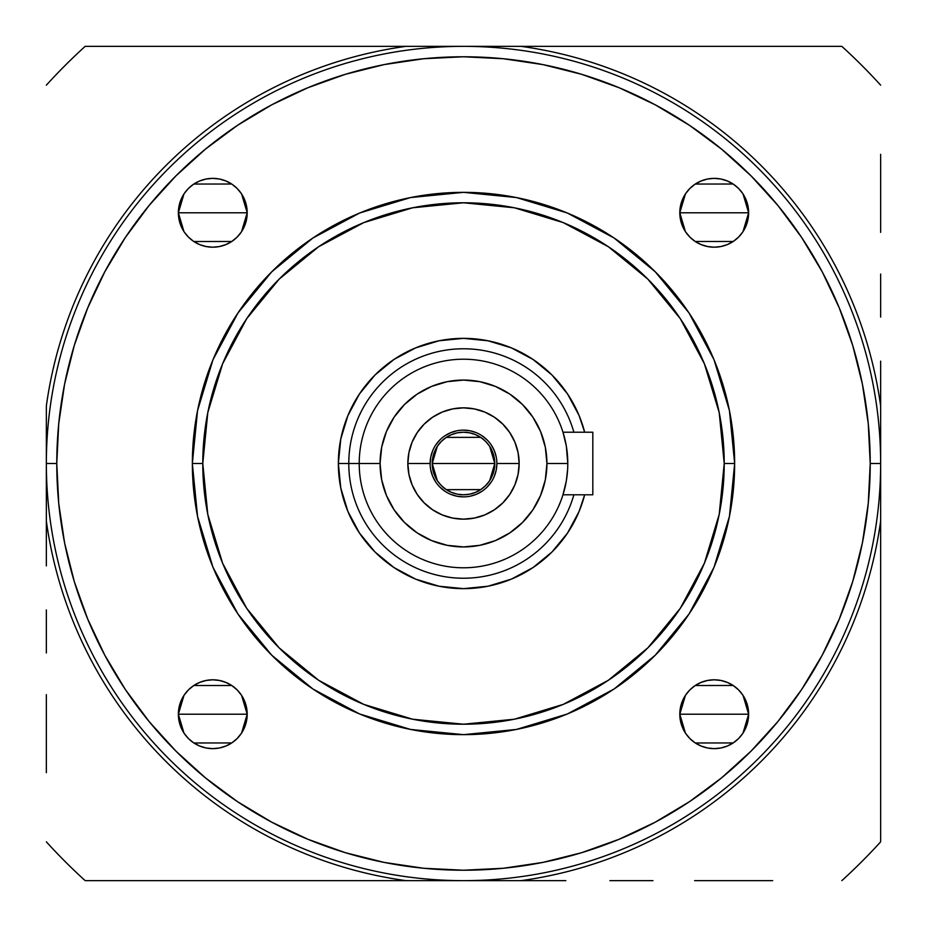 <?xml version="1.0" encoding="UTF-8"?>
<svg xmlns="http://www.w3.org/2000/svg" width="927" height="927" viewBox="0 0 927 927"><rect width="100%" height="100%" fill="white"/><g stroke="black" fill="none" stroke-linecap="round" stroke-linejoin="round"><path stroke-width="1.39" d="M496.872 463.5A33.372 33.372 0 0 1 463.5 496.872A33.372 33.372 0 0 1 430.128 463.5L430.128 463.5A33.372 33.372 0 0 1 463.5 430.128A33.372 33.372 0 0 1 496.872 463.5A33.372 33.372 0 0 0 463.5 430.128A33.372 33.372 0 0 0 430.128 463.5L407.845 463.5A55.655 55.655 0 0 1 463.5 407.845A55.655 55.655 0 0 1 519.155 463.5L496.872 463.5L519.155 463.5L518.077 474.357L514.914 484.798L509.769 494.415L502.851 502.851L494.415 509.769L484.798 514.914L474.357 518.077L463.5 519.155L452.643 518.077L442.202 514.914L432.585 509.769L424.149 502.851L417.231 494.415L412.086 484.798L408.923 474.357L407.845 463.5L408.923 452.643L412.086 442.202L417.231 432.585L424.149 424.149L432.585 417.231L442.202 412.086L452.643 408.923L463.5 407.845L474.357 408.923L484.798 412.086L494.415 417.231L502.851 424.149L509.769 432.585L514.914 442.202L518.077 452.643L519.155 463.5A55.655 55.655 0 0 1 463.5 519.155A55.655 55.655 0 0 1 407.845 463.5L430.128 463.5A33.372 33.372 0 0 0 463.5 496.872A33.372 33.372 0 0 0 496.872 463.5L496.235 470.012L494.334 476.269M437.289 480.58L432.214 463.5A31.286 31.286 0 0 1 463.5 432.214A31.286 31.286 0 0 1 494.786 463.5L432.214 463.5L437.312 446.374M437.683 445.829L441.055 441.704M441.669 441.09L445.899 437.637M446.258 437.393L480.673 437.347M481.043 437.59L485.331 441.09M485.922 441.681L489.317 445.829M489.711 446.42L494.786 463.5L489.688 480.626M743.048 695.424L748.634 714.219L747.973 720.939L746.015 727.394L742.84 733.35L738.564 738.564L733.35 742.84L727.394 746.015L720.939 747.973L714.219 748.634L707.51 747.973L701.055 746.015L695.099 742.84L689.885 738.564L685.609 733.35L682.434 727.394L680.476 720.939L679.804 714.219A34.415 34.415 0 0 1 714.219 679.804A34.415 34.415 0 0 1 748.634 714.219L679.804 714.219L685.424 695.389M685.818 694.787L689.537 690.244M690.209 689.572L694.868 685.771M695.25 685.516L733.13 685.47M733.512 685.725L738.24 689.572M738.889 690.233L742.608 694.763M743.048 193.975L748.634 212.781L747.973 219.49L746.015 225.945L742.84 231.901L738.564 237.115L733.35 241.391L727.394 244.566L720.939 246.524L714.219 247.196L707.51 246.524L701.055 244.566L695.099 241.391L689.885 237.115L685.609 231.901L682.434 225.945L680.476 219.49L679.804 212.781A34.415 34.415 0 0 1 714.219 178.366A34.415 34.415 0 0 1 748.634 212.781L679.804 212.781L685.424 193.94M685.818 193.337L689.537 188.795M690.209 188.123L694.868 184.322M695.262 184.056L733.13 184.021M733.524 184.276L738.24 188.123M738.889 188.784L742.62 193.337M241.599 193.975L247.196 212.781L246.524 219.49L244.566 225.945L241.391 231.901L237.115 237.115L231.901 241.391L225.945 244.566L219.49 246.524L212.781 247.196L206.061 246.524L199.606 244.566L193.65 241.391L188.436 237.115L184.16 231.901L180.985 225.945L179.027 219.49L178.366 212.781A34.415 34.415 0 0 1 212.781 178.366A34.415 34.415 0 0 1 247.196 212.781L178.366 212.781L183.975 193.94M184.38 193.337L188.088 188.807M188.76 188.123L193.419 184.322M193.813 184.056L231.68 184.021M232.074 184.276L236.791 188.123M237.439 188.784L241.159 193.326M241.599 695.424L247.196 714.219L246.524 720.939L244.566 727.394L241.391 733.35L237.115 738.564L231.901 742.84L225.945 746.015L219.49 747.973L212.781 748.634L206.061 747.973L199.606 746.015L193.65 742.84L188.436 738.564L184.16 733.35L180.985 727.394L179.027 720.939L178.366 714.219A34.415 34.415 0 0 1 212.781 679.804A34.415 34.415 0 0 1 247.196 714.219L178.366 714.219L183.975 695.389M184.38 694.787L188.088 690.244M188.76 689.572L193.419 685.771M193.801 685.505L231.75 685.505M232.063 685.725L236.791 689.572M237.439 690.221L241.171 694.775M573.871 432.214A114.716 114.716 0 0 0 348.784 463.5L338.355 463.5L348.784 463.5A114.716 114.716 0 0 0 573.871 494.786A114.716 114.716 0 0 1 348.784 463.5L359.212 463.5A104.287 104.287 0 0 1 463.5 359.212A104.287 104.287 0 0 1 567.788 463.5A104.287 104.287 0 0 1 463.5 567.788A104.287 104.287 0 0 1 359.212 463.5A104.287 104.287 0 0 0 463.5 567.788A104.287 104.287 0 0 0 567.788 463.5L546.93 463.5A83.43 83.43 0 0 1 463.5 546.93A83.43 83.43 0 0 1 380.07 463.5L348.784 463.5A114.716 114.716 0 0 1 566.443 412.874M734.647 463.5L724.219 463.5A260.719 260.719 0 0 1 463.5 724.219A260.719 260.719 0 0 1 202.781 463.5L192.352 463.5A271.147 271.147 0 0 0 463.5 734.647A271.147 271.147 0 0 0 734.647 463.5A271.147 271.147 0 0 1 463.5 734.647A271.147 271.147 0 0 1 192.352 463.5A271.147 271.147 0 0 1 463.5 192.352A271.147 271.147 0 0 1 734.647 463.5A271.147 271.147 0 0 0 463.5 192.352A271.147 271.147 0 0 0 192.352 463.5L202.781 463.5L207.787 514.369L222.631 563.268L246.721 608.344L279.143 647.857L318.656 680.279L363.732 704.369L412.631 719.213L463.5 724.219L514.369 719.213L563.268 704.369L608.344 680.279L647.857 647.857L680.279 608.344L704.369 563.268L719.213 514.369L724.219 463.5L719.213 412.631L704.369 363.732L680.279 318.656L647.857 279.143L608.344 246.721L563.268 222.631L514.369 207.787L463.5 202.781L412.631 207.787L363.732 222.631L318.656 246.721L279.143 279.143L246.721 318.656L222.631 363.732L207.787 412.631L202.781 463.5A260.719 260.719 0 0 1 463.5 202.781A260.719 260.719 0 0 1 724.219 463.5L734.647 463.5M584.67 494.786L579.12 511.391L567.556 533.025L551.994 551.994L533.025 567.556L511.391 579.12L487.915 586.235L463.5 588.645L439.085 586.235L415.609 579.12L393.975 567.556L375.006 551.994L359.444 533.025L347.88 511.391L340.765 487.915L338.355 463.5A125.145 125.145 0 0 0 584.67 494.786A125.145 125.145 0 0 1 338.355 463.5L340.765 439.085L347.88 415.609L359.444 393.975L375.006 375.006L393.975 359.444L415.609 347.88L439.085 340.765L463.5 338.355L487.915 340.765L511.391 347.88L533.025 359.444L551.994 375.006L567.556 393.975L579.12 415.609L584.67 432.214A125.145 125.145 0 0 0 338.355 463.5A125.145 125.145 0 0 1 584.67 432.214M46.35 463.5L56.779 463.5A406.721 406.721 0 0 1 463.5 56.779A406.721 406.721 0 0 1 870.221 463.5L868.263 423.639L862.411 384.149L852.713 345.435L839.259 307.857L822.191 271.773L801.681 237.532L777.904 205.481L751.09 175.91L721.519 149.096L689.468 125.319L655.227 104.809L619.143 87.741L581.565 74.287L542.851 64.589L503.361 58.737L463.5 56.779L423.639 58.737L384.149 64.589L345.435 74.287L307.857 87.741L271.773 104.809L237.532 125.319L205.481 149.096L175.91 175.91L149.096 205.481L125.319 237.532L104.809 271.773L87.741 307.857L74.287 345.435L64.589 384.149L58.737 423.639L56.779 463.5L58.737 503.361L64.589 542.851L74.287 581.565L87.741 619.143L104.809 655.227L125.319 689.468L149.096 721.519L175.91 751.09L205.481 777.904L237.532 801.681L271.773 822.191L307.857 839.259L345.435 852.713L384.149 862.411L423.639 868.263L463.5 870.221L503.361 868.263L542.851 862.411L581.565 852.713L619.143 839.259L655.227 822.191L689.468 801.681L721.519 777.904L751.09 751.09L777.904 721.519L801.681 689.468L822.191 655.227L839.259 619.143L852.713 581.565L862.411 542.851L868.263 503.361L870.221 463.5L880.65 463.5A417.15 417.15 0 0 0 463.5 46.35A417.15 417.15 0 0 0 46.35 463.5A417.15 417.15 0 0 1 463.5 46.35A417.15 417.15 0 0 1 880.65 463.5L880.65 841.82A563.152 563.152 0 0 1 841.82 880.65A563.152 563.152 0 0 0 880.65 841.82L880.65 521.044A421.101 421.101 0 0 1 521.044 880.65L85.18 880.65A563.152 563.152 0 0 1 46.35 841.82A563.152 563.152 0 0 0 85.18 880.65L405.956 880.65A421.101 421.101 0 0 1 46.35 521.044L46.35 405.956A421.101 421.101 0 0 1 405.956 46.35L841.82 46.35A563.152 563.152 0 0 1 880.65 85.18A563.152 563.152 0 0 0 841.82 46.35L521.044 46.35A421.101 421.101 0 0 1 880.65 405.956L880.65 463.5L870.221 463.5A406.721 406.721 0 0 1 463.5 870.221A406.721 406.721 0 0 1 56.779 463.5L46.35 463.5A417.15 417.15 0 0 0 463.5 880.65A417.15 417.15 0 0 0 880.65 463.5A417.15 417.15 0 0 1 463.5 880.65A417.15 417.15 0 0 1 46.35 463.5L46.35 405.956A421.101 421.101 0 0 1 405.956 46.35L85.18 46.35A563.152 563.152 0 0 0 46.35 85.18A563.152 563.152 0 0 1 85.18 46.35L462.052 46.35M562.979 494.786L592.817 494.786L562.979 494.786L566.327 480.904L562.979 494.786L566.327 480.904L567.602 469.63M380.07 463.5L381.669 479.78L386.42 495.424L394.126 509.85L404.508 522.492L417.15 532.874L431.576 540.58L447.22 545.331L463.5 546.93L479.78 545.331L495.424 540.58L509.85 532.874L522.492 522.492L532.874 509.85L540.58 495.424L545.331 479.78L546.93 463.5L545.331 447.22L540.58 431.576L532.874 417.15L522.492 404.508L509.85 394.126L495.424 386.42L479.78 381.669L463.5 380.07L447.22 381.669L431.576 386.42L417.15 394.126L404.508 404.508L394.126 417.15L386.42 431.576L381.669 447.22L380.07 463.5A83.43 83.43 0 0 1 463.5 380.07A83.43 83.43 0 0 1 546.93 463.5L567.788 463.5A104.287 104.287 0 0 0 463.5 359.212A104.287 104.287 0 0 0 359.212 463.5L380.07 463.5M567.602 457.359L566.327 446.096L562.979 432.214L563.709 434.612L562.979 432.214L592.817 432.214L562.979 432.214M685.401 733.025L679.804 714.219L680.476 707.51L682.434 701.055L685.609 695.099L689.885 689.885L695.099 685.609L701.055 682.434L707.51 680.476L714.219 679.804L720.939 680.476L727.394 682.434L733.35 685.609L738.564 689.885L742.84 695.099L746.015 701.055L747.973 707.51L748.634 714.219L743.025 733.06M685.401 231.576L679.804 212.781L680.476 206.061L682.434 199.606L685.609 193.65L689.885 188.436L695.099 184.16L701.055 180.985L707.51 179.027L714.219 178.366L720.939 179.027L727.394 180.985L733.35 184.16L738.564 188.436L742.84 193.65L746.015 199.606L747.973 206.061L748.634 212.781L743.025 231.611M183.952 231.576L178.366 212.781L179.027 206.061L180.985 199.606L184.16 193.65L188.436 188.436L193.65 184.16L199.606 180.985L206.061 179.027L212.781 178.366L219.49 179.027L225.945 180.985L231.901 184.16L237.115 188.436L241.391 193.65L244.566 199.606L246.524 206.061L247.196 212.781L241.576 231.611M183.952 733.025L178.366 714.219L179.027 707.51L180.985 701.055L184.16 695.099L188.436 689.885L193.65 685.609L199.606 682.434L206.061 680.476L212.781 679.804L219.49 680.476L225.945 682.434L231.901 685.609L237.115 689.885L241.391 695.099L244.566 701.055L246.524 707.51L247.196 714.219L241.576 733.06M192.352 463.407L197.544 410.696M197.578 410.51L212.932 359.885M213.048 359.595L237.996 312.932M238.054 312.863L271.773 271.773L312.781 238.1M312.932 237.996L359.595 213.048M359.885 212.932L410.51 197.578M410.696 197.544L463.407 192.352M463.593 192.352L516.304 197.544M516.49 197.578L567.115 212.932M567.405 213.048L614.068 237.996M614.137 238.054L655.227 271.773L688.9 312.781M689.004 312.932L713.952 359.595M714.068 359.885L729.422 410.51M729.456 410.696L734.647 463.407M734.647 463.593L729.456 516.304M729.422 516.49L714.068 567.115M713.952 567.405L689.004 614.068M688.946 614.137L655.227 655.227L614.219 688.9M614.068 689.004L567.405 713.952M567.115 714.068L516.49 729.422M516.304 729.456L463.593 734.647M463.407 734.647L410.696 729.456M410.51 729.422L359.885 714.068M359.595 713.952L312.932 689.004M312.863 688.946L271.773 655.227L238.1 614.219M237.996 614.068L213.048 567.405M212.932 567.115L197.578 516.49M197.544 516.304L192.352 463.593M880.65 154.334L880.65 232.387L880.65 154.334M880.65 274.044L880.65 317.069L880.65 274.044M880.65 361.148L880.65 405.956L880.65 361.148M772.666 880.65L694.613 880.65L772.666 880.65M652.956 880.65L609.931 880.65L652.956 880.65M565.852 880.65L521.044 880.65L565.852 880.65M46.35 772.666L46.35 694.613L46.35 772.666M46.35 652.956L46.35 609.931L46.35 652.956M46.35 565.852L46.35 521.044L46.35 565.852M880.65 463.5L880.65 521.044A421.101 421.101 0 0 1 521.044 880.65L465.006 880.65M463.5 46.35L521.044 46.35A421.101 421.101 0 0 1 880.65 405.956L880.65 462.052M463.5 880.65L405.956 880.65A421.101 421.101 0 0 1 46.35 521.044L46.35 464.948M417.15 532.874L404.508 522.492M394.126 417.15L404.508 404.508M509.85 394.126L522.492 404.508M212.781 714.219L247.196 714.219A34.415 34.415 0 0 1 212.781 748.634A34.415 34.415 0 0 1 178.366 714.219L212.781 714.219M241.182 733.663L237.463 738.205M236.791 738.877L232.132 742.678M231.738 742.944L193.87 742.979M193.476 742.724L188.76 738.877M188.111 738.216L184.38 733.663M212.781 212.781L247.196 212.781A34.415 34.415 0 0 1 212.781 247.196A34.415 34.415 0 0 1 178.366 212.781L212.781 212.781M241.182 232.213L237.463 236.756M236.791 237.428L232.132 241.229M231.75 241.483L193.87 241.53M193.488 241.275L188.76 237.428M188.111 236.767L184.392 232.237M714.219 212.781L748.634 212.781A34.415 34.415 0 0 1 714.219 247.196A34.415 34.415 0 0 1 679.804 212.781L714.219 212.781M742.62 232.213L738.912 236.756M738.24 237.428L733.581 241.229M733.199 241.495L695.25 241.495M694.937 241.275L690.209 237.428M689.561 236.779L685.829 232.225M714.219 714.219L748.634 714.219A34.415 34.415 0 0 1 714.219 748.634A34.415 34.415 0 0 1 679.804 714.219L714.219 714.219M742.62 733.663L738.912 738.193M738.24 738.877L733.581 742.678M733.187 742.944L695.32 742.979M694.926 742.724L690.209 738.877M689.561 738.216L685.841 733.674M592.817 494.786L592.817 432.214L592.817 494.786M566.327 446.096L567.788 463.5M463.5 463.5L494.786 463.5A31.286 31.286 0 0 1 463.5 494.786A31.286 31.286 0 0 1 432.214 463.5L463.5 463.5M489.317 481.171L485.945 485.296M485.331 485.91L481.101 489.363M480.742 489.607L446.327 489.653M445.957 489.41L441.669 485.91M441.078 485.319L437.683 481.171M430.128 463.5L430.765 456.988L432.666 450.731M435.748 444.972L439.908 439.908M444.948 435.76L450.731 432.666L456.988 430.765M463.488 430.128L470.012 430.765L476.269 432.666M482.028 435.748L487.092 439.908M491.24 444.948L494.334 450.731L496.235 456.988M491.252 482.028L487.092 487.092M482.052 491.24L476.269 494.334L470.012 496.235M463.512 496.872L456.988 496.235L450.731 494.334M444.972 491.252L439.908 487.092M435.76 482.052L432.666 476.269L430.765 470.012M494.786 463.5L494.184 457.393L492.399 451.53L489.514 446.119L485.621 441.379L480.881 437.486L475.47 434.601L469.607 432.816L463.5 432.214L457.393 432.816L451.53 434.601L446.119 437.486L441.379 441.379L437.486 446.119L434.601 451.53L432.816 457.393L432.214 463.5L432.816 469.607L434.601 475.47L437.486 480.881L441.379 485.621L446.119 489.514L451.53 492.399L457.393 494.184L463.5 494.786L469.607 494.184L475.47 492.399L480.881 489.514L485.621 485.621L489.514 480.881L492.399 475.47L494.184 469.607L494.786 463.5"/></g></svg>
